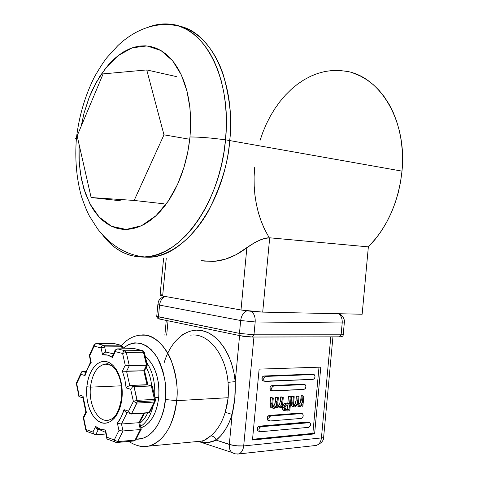 <?xml version="1.0" encoding="UTF-8"?>
<svg xmlns="http://www.w3.org/2000/svg" width="478" height="478" viewBox="0 0 478 478"><rect width="100%" height="100%" fill="white"/><g stroke="black" fill="none" stroke-linecap="round" stroke-linejoin="round"><path stroke-width="0.72" d="M117.11 249.044L123.27 252.617L129.765 255.168L136.547 256.656L143.549 257.039L150.713 256.28L157.967 254.356L165.239 251.267L172.45 247.012L179.525 241.611L186.378 235.092L192.927 227.516L199.087 218.948L204.787 209.46L209.95 199.165L214.502 188.165L218.38 176.591L221.535 164.575L223.925 152.267L225.52 139.821C231.938 78.87 204.883 27.162 171.112 24.288C163.84 23.35 156.569 24.175 149.291 26.756L158.911 24.36L165.968 23.906L172.964 24.575L179.83 26.398L186.492 29.385L192.873 33.532L198.902 38.82L204.5 45.213L209.591 52.676L214.12 61.136L218.01 70.511L221.212 80.716L223.674 91.633L225.353 103.14L226.231 115.102L226.291 127.381L225.52 139.821L401.992 171.13L402.542 160.674L402.261 150.319L401.161 140.203L399.261 130.428L396.591 121.113L393.185 112.366L389.092 104.27L384.366 96.909L379.072 90.366L373.282 84.684L367.062 79.916L360.484 76.092L353.63 73.236L360.484 76.092L367.062 79.916L373.282 84.684L379.072 90.366L384.366 96.909L389.092 104.27L393.185 112.366L396.591 121.113L399.261 130.428L401.161 140.203L402.261 150.319L402.542 160.674L401.992 171.13L400.624 181.574L398.449 191.881L395.503 201.925L391.817 211.587L387.437 220.758L382.43 229.344L376.855 237.243L368.359 246.875C387.329 227.409 398.538 202.158 401.992 171.13L225.52 139.821C220.244 203.078 180.636 256.572 145.228 256.961C128.212 257.528 113.937 250.096 102.412 234.662M267.417 234.626L263.731 227.397L260.618 219.701L258.096 211.611L256.172 203.186L254.864 194.504L254.171 185.631L254.099 176.633L254.649 167.587L254.087 177.063L254.212 186.48L255.013 195.753L256.495 204.811L258.64 213.564L261.448 221.941L264.896 229.858L268.959 237.243M259.924 140.831L262.858 132.269L266.348 123.999L270.369 116.094L274.904 108.614L279.917 101.623L285.366 95.188L291.221 89.374L297.441 84.236L303.972 79.826L310.766 76.205L317.768 73.421L324.915 71.509L332.138 70.511L339.386 70.451L346.574 71.359L339.386 70.451L332.138 70.511L324.915 71.509L317.768 73.421L310.766 76.205L303.972 79.826L297.441 84.236L291.221 89.374L285.366 95.188L279.917 101.623L274.904 108.614L270.369 116.094L266.348 123.999L262.858 132.269L259.924 140.831M401.992 171.13C407.316 120.08 379.353 75.189 344.668 71.025C379.353 75.189 407.316 120.08 401.992 171.13L229.709 140.562C224.463 203.58 184.849 256.853 149.393 257.236L141.619 257.045L149.393 257.236C172.415 255.838 195.173 235.206 208.635 210.577C221.493 184.669 228.514 161.325 229.709 140.562C232.218 121.006 230.067 99.042 223.262 74.67C215.698 51.385 199.541 30.58 178.611 25.985C210.941 31.566 235.827 82.12 229.709 140.562L401.992 171.13L400.54 182.07L398.204 192.849L395.019 203.329L391.034 213.373L386.302 222.856L380.894 231.669L374.889 239.705L368.359 246.875C387.329 227.409 398.538 202.158 401.992 171.13M163.972 134.832L146.74 69.931L103.134 73.881L77.137 135.877L91.113 197.528L134.157 200.449L163.972 134.832L189.754 139.271L163.972 134.832L146.74 69.931L103.134 73.881L77.137 135.877L91.113 197.528L134.157 200.449L163.972 134.832M164.133 203.831L134.157 200.449M120.576 200.808L91.113 197.528M176.334 76.588L146.74 69.931M160.1 294.908L160.052 295.398L162.639 296.002L240.996 309.989L246.863 247.735L240.996 309.989L262.703 312.116L269.688 237.799L263.898 238.594L257.582 241.133L251.745 244.372L236.269 254.625L225.437 259.154L214.61 261.299L204.034 261.096L201.352 260.665L212.889 261.424C224.367 260.797 235.696 256.232 246.863 247.735L254.583 242.704L260.725 239.717L266.957 237.907L269.688 237.799L368.359 246.875L362.157 314.231L262.703 312.116L269.688 237.799L368.359 246.875L362.157 314.231L262.703 312.116L251.721 311.393L240.996 309.989L162.639 296.002L166.248 258.347L162.639 296.002L159.724 295.016M81.152 126.294L84.176 112.641L89.033 97.799L96.174 82.461L105.877 67.846L118.084 55.657L132.173 47.836L146.943 45.936L160.871 50.483L172.594 60.724L181.329 74.927L186.964 91.077L189.88 107.478L190.686 122.971L189.993 136.959C200.372 137.019 212.208 137.993 225.514 139.875C212.208 137.993 200.372 137.019 189.993 136.959L187.926 151.407L183.946 167.491L177.499 184.538L168.178 201.256L155.977 215.721L141.53 225.718L126.168 229.446L111.571 226.291L99.215 217.12L89.912 203.801L83.74 188.434L80.286 172.749L78.936 157.883L79.073 144.422L79.211 162.956L81.326 178.718L85.287 193.172L91.005 205.809L94.477 211.294L98.331 216.152L102.531 220.328L107.06 223.77L111.87 226.429L116.925 228.275L122.183 229.273L127.602 229.386L133.123 228.609L138.698 226.919L144.266 224.325L149.775 220.836L155.165 216.468L160.369 211.258L165.334 205.241L169.995 198.478L174.303 191.033L178.192 182.984L181.628 174.422L184.562 165.43L186.952 156.115L188.768 146.591L189.993 136.959L190.608 127.339L190.608 117.833L189.993 108.566L188.78 99.633L186.982 91.143L184.627 83.184L181.742 75.835L178.378 69.179L174.566 63.275L170.365 58.179L165.818 53.93L160.984 50.554L155.924 48.075L150.678 46.497L145.312 45.822L139.887 46.043L134.443 47.131L129.036 49.061L123.718 51.797L118.532 55.311L113.531 59.541L108.739 64.452L99.962 76.086L92.469 89.756L89.272 97.201L84.08 112.993L81.152 126.3M76.325 138.184L77.627 138.046L76.325 138.184C75.16 138.393 75.166 138.728 76.337 139.176M160.309 294.878L161.403 294.801M200.378 441.367L204.052 440.429L210.714 435.9C217.167 430.559 222.001 422.695 225.228 412.311L228.173 397.708L176.645 400.666C173.173 426.316 163.787 441.475 148.479 446.153C144.458 447.008 140.49 446.703 136.565 445.227C140.55 446.703 144.517 447.014 148.479 446.153C167.503 441.403 175.695 415.346 176.645 400.666L165.388 399.518C164.82 413.315 155.296 439.897 136.23 439.186L142.659 438.428L148.156 435.751L153.229 431.27L157.668 425.139L161.271 417.587L163.888 408.929L165.388 399.518L165.717 389.767L164.862 380.076L162.861 370.856L159.813 362.491L155.858 355.315L151.173 349.597L145.957 345.54L140.418 343.27L134.784 342.84L129.269 344.226L122.918 348.301C135.113 339.057 146.513 342.063 157.131 357.323C164.587 373.443 167.342 387.509 165.388 399.518L176.645 400.666C178.282 389.522 176.448 376.031 171.13 360.191C165.251 345.11 152.518 333.411 140.144 335.174C160.417 331.284 180.606 365.264 176.645 400.666L228.173 397.708L228.054 382.346L235.236 381.635C235.666 392.898 234.638 403.82 232.141 414.402L225.228 412.311L227.05 405.183L228.173 397.708L228.478 390.042L228.054 382.346C225.765 353.965 207.769 332.461 190.674 335.156M236.992 454.082L238.391 453.986C241.342 453.078 243.105 450.395 243.69 445.938L238.647 445.998L231.997 445.149L216.199 440.142C214.933 437.382 213.11 435.966 210.714 435.9C207.362 438.72 204.59 440.435 202.397 441.039L199.434 441.367M158.726 397.523L154.98 397.726L158.726 397.523C159.718 378.845 155.254 365.198 145.348 356.582L147.78 358.703L151.407 363.19L154.454 368.795L156.796 375.302L158.332 382.46L158.983 389.964L158.726 397.523L157.567 404.806L155.553 411.522L152.769 417.39L149.345 422.176L145.414 425.695L140.891 427.906C150.624 424.165 156.569 414.038 158.726 397.523M153.366 405.123C150.887 415.346 146.621 422.456 140.562 426.46C146.621 422.456 150.887 415.346 153.366 405.123M147.672 412.95C145.557 417.485 142.952 420.921 139.839 423.269C142.952 420.921 145.557 417.485 147.672 412.95M135.662 348.904L142.193 350.535L143.46 352.208L146.513 365.258L143.782 370.791L147.015 384.706L151.353 385.961L154.484 399.375L137.15 400.337L137.24 401.777L154.579 400.797L154.484 399.375L155.475 399.847L155.051 400.17L155.422 401.06L154.227 402.082L155.422 401.06L155.475 399.847L154.484 399.375L154.227 402.082L148.772 412.878L150.08 411.905M107.55 420.341C97.297 421.638 88.514 404.006 90.462 387.132L86.835 386.762C85.227 402.607 91.698 419.355 101.079 422.618C110.436 426.125 120.462 414.563 122.004 397.81L121.537 397.594M121.621 397.355L121.579 397.624C119.536 409.568 116.226 416.673 111.667 418.937L108.614 420.192C98.014 422.785 88.412 404.675 90.462 387.132L121.376 385.818L90.462 387.132C92.206 373.874 97.01 366.19 104.861 364.081L111.529 365.461M120.48 345.122L121.675 346.747L122.703 347.345L121.675 346.747L120.48 345.122L121.555 345.504L113.519 343.389L120.48 345.122L103.23 345.289L101.695 346.269L101.061 347.912L104.658 346.914L103.475 345.271L96.562 343.509L94.967 344.28L94.16 346.12L101.061 347.912L101.695 346.269L103.23 345.289L120.48 345.122M114.32 343.592L96.233 343.491L113.519 343.389M149.572 412.574L130.542 413.858L131.432 414.032L137.24 401.777L134.061 386.72L129.753 385.441L147.774 384.886L147.015 384.706L143.782 370.791L146.513 365.258L147.182 365.204L146.513 365.258L143.46 352.208L144.464 352.794L142.193 350.535L143.275 350.924L142.193 350.535L125.039 350.762L117.743 348.904L116.136 349.705L115.318 351.599L115.001 350.882L115.288 350.165L115.001 350.882L115.318 351.599L116.136 349.705L117.743 348.904L125.039 350.762L123.426 351.575L122.601 353.487L123.24 351.802L124.794 350.786L126.294 352.459L125.039 350.762L142.193 350.535L134.85 348.707L117.743 348.904L134.85 348.707M147.314 364.905L147.182 365.204M144.487 370.743L122.386 371.179L124.83 379.15L126.12 387.903L130.655 389.265L133.386 401.383L128.552 411.134L124.029 409.646C122.434 415.095 120.217 419.588 117.379 423.132L118.968 430.469L114.266 439.957L107.042 437.286L105.507 430.033L105.279 430.983L105.507 430.033L107.042 437.286L106.773 438.171L107.042 437.286L114.266 439.957L114.732 441.815L114.266 439.957L117.708 441.624L114.266 439.957L118.968 430.469L119.847 430.708L118.968 430.469L117.379 423.132L118.191 423.49L117.379 423.132L121.173 417.109L124.029 409.646L124.489 410.727L124.029 409.646L128.552 411.134L128.982 412.287L128.552 411.134L133.386 401.383L136.887 403.079L133.386 401.383L137.15 400.337L133.386 401.383L130.655 389.265L131.283 388.321L130.655 389.265L126.12 387.903L126.766 387.072L126.12 387.903L124.83 379.15L122.386 371.179L126.568 371.316L129.293 365.706L125.254 365.258L122.386 371.179L125.254 365.258L129.293 365.706L126.294 352.459L122.601 353.487L126.294 352.459L129.293 365.706L126.568 371.316L129.753 385.441L126.766 387.072L129.753 385.441L126.568 371.316L143.782 370.791M152.5 386.6L151.353 385.961L152.5 386.6L152.267 388.279M138.799 422.713L140.341 429.561L141.303 429.25L140.341 429.561L135.023 440.089L136.242 438.995L134.061 440.961L135.023 440.089L117.708 441.624L123.019 430.947L119.847 430.708L123.019 430.947L121.496 423.998L118.191 423.49L121.496 423.998L127.136 412.61L121.496 423.998L138.799 422.713L140.341 429.561L123.019 430.947L117.708 441.624L116.746 442.503L117.708 441.624L135.023 440.089L140.341 429.561L123.019 430.947L121.496 423.998L138.799 422.713L143.836 413.207L138.799 422.713L139.725 422.367M139.54 421.925L139.743 422.271M94.16 346.12L94.967 344.28L96.562 343.509L103.475 345.271L104.658 346.914L121.675 346.747L122.147 348.832L121.675 346.747L104.658 346.914L101.061 347.912L102.561 354.813L103.816 352.949L105.775 352.023L104.658 346.914L105.775 352.023L103.816 352.949L102.561 354.813C105.967 354.353 109.283 355.244 112.515 357.472L112.485 356.343L112.515 357.472L115.318 351.599L122.601 353.487L125.254 365.258L122.601 353.487L115.318 351.599L112.515 357.472L107.604 355.13L102.561 354.813L101.061 347.912L94.16 346.12L93.879 345.463L94.16 346.12L89.75 355.584L94.16 346.12M94.154 344.763L93.879 345.463L94.154 344.763M89.267 355.405L89.75 355.584L89.189 355.244M91.196 362.42L89.75 355.584L91.196 362.42L90.712 362.109L91.196 362.42L87.677 368.383L85.042 375.571L87.677 368.383L91.196 362.42M85.054 373.617L85.042 375.571L85.054 373.617M85.568 372.368L82.569 371.484L81.792 371.717L81.218 372.35L81.003 374.358L85.042 375.571L81.003 374.358L80.949 373.21L81.792 371.717L82.569 371.484L85.909 371.382L82.569 371.484L85.568 372.368M76.701 383.577L81.003 374.358L76.701 383.577L76.438 382.896L79.007 394.882L76.701 383.577M76.809 382.107L76.474 384.252M80.059 396.937L80.4 397.051L80.059 396.937M78.762 395.754L79.007 394.882L78.882 396.471L78.762 395.754M78.936 396.579L79.342 396.931M83.041 396.202L79.007 394.882L83.041 396.202L82.718 396.973L83.041 396.202L84.164 404.579L86.357 412.347L83.041 396.202M82.718 397.666L82.718 396.973L82.718 397.666M82.742 396.871L85.873 412.251L86.357 412.347L85.783 412.221L83.202 417.647L83.71 417.909L86.357 412.347L83.71 417.909L83.136 417.503M86.076 429.531L83.71 417.909L86.076 429.531L85.753 429.776L86.076 429.531L86.542 431.323L86.076 429.531L92.917 432.058L86.076 429.531M87.617 431.724L86.542 431.323L87.617 431.724M83.297 417.724L85.825 430.122M93.318 433.176L92.917 432.058L93.987 434.096L93.318 433.176M94.829 434.675L93.987 434.096L95.708 434.831L94.829 434.675M95.708 434.831L98.229 429.644L95.708 434.831L105.943 434L95.708 434.831M95.63 426.46L92.917 432.058L95.63 426.46L100.44 429.244L105.507 430.033C102.047 430.164 98.755 428.975 95.63 426.46L95.929 427.589L95.63 426.46M96.496 428.593L95.929 427.589L97.321 429.31L96.496 428.593M97.44 429.375L97.775 429.346L97.44 429.375M112.742 355.321L112.485 356.343M113.573 353.875L105.775 352.023L113.573 353.875M106.941 439.007L106.773 438.171L107.335 439.336M115.963 442.467L114.732 441.815L115.963 442.467M116.441 442.52L106.875 438.894M126.132 412.383L124.489 410.727L126.132 412.383M129.681 413.243L128.982 412.287L130.542 413.858L129.681 413.243M132.155 387.503L131.283 388.321L132.155 387.503M134.061 386.72L133.129 386.941L134.061 386.72L137.15 400.337L154.484 399.375L151.353 385.961L134.061 386.72L129.753 385.441L147.015 384.706L151.353 385.961L134.061 386.72M108.452 363.997L104.861 364.081L106.893 363.8C107.831 362.742 115.598 368.03 116.716 371.412C120.755 378.773 122.38 387.515 121.591 397.63L122.004 397.81C123.683 381.097 116.411 364.134 106.964 361.738C97.536 359.098 88.305 370.874 86.835 386.762L90.462 387.132C92.338 373.264 97.422 365.556 105.71 363.991M86.835 386.762L87.719 381.056L89.225 375.756L91.286 371.059L93.843 367.14L96.801 364.146L100.051 362.199L103.481 361.38L106.964 361.738L110.364 363.274L113.543 365.939L116.381 369.649L118.759 374.268L120.576 379.61L121.747 385.477L122.231 391.625L122.004 397.81L121.065 403.773L119.458 409.27L117.253 414.079L114.541 418.005L111.44 420.909L108.07 422.671L104.568 423.245L101.079 422.618L97.733 420.831L94.656 417.963L91.961 414.139L89.739 409.515L88.072 404.263L87.008 398.58L86.596 392.677L86.835 386.762M127.459 412.592L127.136 412.61L127.459 412.592M131.432 414.032L148.772 412.878L154.227 402.082L136.887 403.079L131.432 414.032M154.227 402.082L154.579 400.797L137.24 401.777L136.887 403.079L154.227 402.082M146.513 365.258L129.293 365.706L146.513 365.258M143.46 352.208L126.294 352.459L143.46 352.208M147.182 382.585L145.264 374.316M146.758 364.708L144.051 353.146M151.681 385.979C150.94 378.863 149.112 372.649 146.202 367.349C149.112 372.649 150.94 378.863 151.681 385.979M154.657 396.364C155.368 382.884 152.733 371.609 146.74 362.545C152.733 371.609 155.368 382.884 154.657 396.364M338.878 313.735C341.322 315.964 342.427 319.047 342.2 322.991C344.22 323.003 344.931 322.859 344.333 322.548C344.931 322.859 344.22 323.003 342.2 322.991C342.427 319.047 341.322 315.964 338.878 313.735M255.18 321.951L342.2 322.991L341.107 334.803C343.126 334.791 343.843 334.612 343.252 334.271C343.831 334.618 343.108 334.791 341.107 334.803L342.2 322.991L255.18 321.951C255.443 317.171 254.147 313.64 251.297 311.351C254.147 313.64 255.443 317.171 255.18 321.951L253.973 334.809L341.107 334.803L339.511 336.847L341.107 334.803L253.973 334.809L255.18 321.951L240.673 320.523L255.18 321.951M246.809 310.849C243.38 312.487 241.336 315.713 240.673 320.523C241.336 315.713 243.38 312.487 246.809 310.849M252.067 337.038L253.973 334.809L239.46 333.375L240.35 335.723L241.097 335.944L240.38 335.735L239.46 333.375L158.439 316.83L159.562 305.107L240.673 320.523L239.46 333.375L156.694 316.346L156.772 315.934L156.73 316.358L158.439 316.83L159.562 305.107L157.848 304.677L157.877 304.313L157.848 304.677L159.562 305.107C160.148 300.889 162.036 298.009 165.239 296.462C162.036 298.009 160.148 300.889 159.562 305.107L240.673 320.523L239.46 333.375L253.973 334.809L252.366 337.032L339.511 336.847C342.009 336.906 343.252 336.171 343.246 334.642M158.439 316.83L159.353 318.999L160.064 319.196L159.329 318.981L158.439 316.83M164.187 362.587C170.58 340.939 186.265 327.191 202.361 330.68C218.434 334.068 232.804 355.441 235.236 381.635L239.574 335.628L235.236 381.635L234.806 398.27L232.141 414.402L229.309 444.45L236.371 445.819L243.69 445.938L253.932 337.032L243.69 445.938L321.419 437.932L330.788 336.865L321.419 437.932C323.516 437.693 324.275 437.233 323.702 436.557C324.275 437.233 323.516 437.693 321.419 437.932C320.875 442.072 319.125 444.576 316.173 445.442L315.133 445.556L316.173 445.442C319.125 444.576 320.875 442.072 321.419 437.932L243.69 445.938C243.105 450.395 241.342 453.078 238.391 453.986L234.895 453.831L231.657 452.403C229.84 450.539 229.058 447.886 229.309 444.45C229.058 447.886 229.84 450.539 231.657 452.403L198.358 441.427M198.788 441.385L200.718 442.036L198.788 441.385M296.796 405.864L298.541 406.33L297.603 404.334L294.783 406.969L293.731 406.688L292.835 402.279L291.09 401.819L291.986 406.222L293.038 406.503M301.098 406.019L299.61 406.635L298.541 406.33L299.61 406.635L300.74 406.264L302.204 404.525L302.036 406.282L302.897 406.222L303.835 396.119L302.98 396.166L302.586 400.427L300.835 399.972L300.154 403.163L298.732 404.747L300.429 402.416L301.23 395.724L303.835 396.119L302.09 395.67M298.553 406.336L297.603 404.334L295.607 406.736L294.287 406.939L293.313 406.27L292.751 403.97L293.349 396.746L294.221 396.698L293.707 402.225L294.221 396.698L292.476 396.244L291.604 396.298L291.09 401.819L292.835 402.279L293.349 396.746L291.604 396.298L291 403.504L291.568 405.804L292.542 406.473M293.707 402.225L294.263 405.505L295.051 405.708L294.245 405.493L295.051 405.708C296.874 404.98 297.8 403.211 297.818 400.409L296.073 399.955C296.079 402.285 295.35 404 293.892 405.093L295.41 403.372L296.073 399.955L297.818 400.409L298.188 396.459L296.444 396.011L296.073 399.955L296.444 396.011L297.304 395.957L299.049 396.405L298.571 401.568L299.132 405.189L299.873 405.374L299.114 405.171L299.873 405.374C301.612 404.717 302.514 403.068 302.586 400.427L301.487 404.322L300.16 405.326L299.031 405.111L298.463 403.546L299.049 396.405L298.188 396.459L297.603 402.141L296.748 404.567L295.356 405.661L294.239 405.493L293.653 404.388L293.707 402.225M273.613 386.039L272.299 386.833L271.612 388.626L271.964 390.359L273.147 391.022L304.032 389.373L305.275 388.602L305.92 386.863L305.591 385.184L304.486 384.533L273.613 386.039L304.486 384.533L302.735 384.109L271.868 385.603L273.613 386.039L271.868 385.603C269.795 386.69 269.383 388.273 270.626 390.347L271.498 390.574L270.219 389.911L270.088 387.216L270.548 386.391L271.868 385.603L302.735 384.109L305.143 384.712C306.392 386.696 306.022 388.25 304.032 389.373L272.37 390.795C271.128 388.716 271.546 387.132 273.613 386.039M303.345 384.258L302.735 384.109L303.345 384.258M301.331 418.411L302.574 417.605L303.225 415.854L302.897 414.187L301.779 413.566L270.817 415.956L269.49 416.786L268.803 418.591L269.162 420.317L270.345 420.945L301.331 418.411L270.345 420.945L269.49 420.682C268.343 418.609 268.785 417.037 270.817 415.956L269.072 415.46C267.041 416.541 266.599 418.113 267.746 420.174L268.648 420.437L267.417 419.815L267.292 417.127L269.072 415.46L270.817 415.956L301.779 413.566L300.035 413.094L269.072 415.46L300.035 413.094L302.52 413.775C303.679 415.752 303.285 417.3 301.331 418.411M260.934 426.711L259.584 427.559L258.891 429.387L259.255 431.12L260.462 431.742L308.722 427.338L310.377 425.719L310.551 423.884L309.78 422.666L260.934 426.711L309.17 422.534L307.426 422.05L259.196 426.191L260.934 426.711L259.196 426.191C257.158 427.26 256.692 428.838 257.803 430.923L258.759 431.21L257.517 430.594L257.379 427.888L258.484 426.442L259.196 426.191L307.426 422.05L309.905 422.743C311.035 424.697 310.64 426.227 308.722 427.338L260.462 431.742L259.542 431.449C258.431 429.364 258.891 427.78 260.934 426.711M313.186 379.335L314.405 378.582L315.038 376.867L314.721 375.194L313.628 374.537L265.649 376.425L264.31 377.214L263.617 379.012L263.976 380.769L265.176 381.45L313.186 379.335L264.4 381.223C263.121 379.114 263.539 377.518 265.649 376.425L263.904 376.001C261.795 377.088 261.376 378.684 262.655 380.787L263.557 381.008L262.231 380.339L262.099 377.614L262.565 376.784L263.904 376.001L265.649 376.425L313.628 374.537L311.877 374.131L263.904 376.001L311.877 374.131L314.243 374.698C315.51 376.658 315.157 378.206 313.186 379.335M312.433 374.262L311.877 374.131L312.433 374.262M285.515 409.168L287.26 409.646L285.635 409.407L284.984 407.489L285.324 406.288L286.25 405.278L289.489 404.842L287.774 404.926C286.382 404.776 285.45 405.631 284.984 407.489L285.623 409.401L289.053 409.515L289.489 404.842L289.053 409.515L287.308 409.043L287.69 404.932L287.308 409.043L285.515 409.168L287.26 409.646L289.053 409.515L287.308 409.043L285.39 409.18M287.876 411.032L285.079 410.698L284.099 407.555L284.655 405.499L285.671 404.263L289.62 403.402L290.224 396.937L291.102 396.883L289.357 396.429L291.102 396.883L290.224 396.937L289.62 403.402L287.033 403.671L285.557 404.352L284.452 405.971L284.069 408.158L284.38 409.789L285.27 410.823L289.799 410.889L291.102 396.883L289.799 410.889M283.717 410.435L282.635 409.311L282.325 407.68L280.449 407.459L282.325 407.668L283.287 397.355L281.542 396.895L283.287 397.355L282.325 407.668L283.334 410.22L284.727 410.602M284.099 407.555L282.379 407.089L284.099 407.555M287.176 402.99L287.876 402.942L288.479 396.483L290.224 396.937L288.479 396.483L287.876 402.942L289.62 403.402L287.876 402.942L287.176 402.99L288.921 403.45L287.176 402.99L284.655 403.384L286.4 403.85L284.655 403.384L282.438 406.461M275.991 407.262L277.736 407.74L276.81 405.744L273.882 408.439L272.729 408.11L271.845 403.653L270.1 403.181L270.984 407.632L272.729 408.11M272.753 403.599L273.296 406.921L274.157 407.148L272.98 406.581L272.669 405.499L273.279 397.959L270.632 397.547L272.37 398.013L271.845 403.653L272.37 398.013L270.632 397.547L270.1 403.181L271.845 403.653L271.874 406.617L272.884 408.218L274.736 408.2L276.81 405.744L277.234 407.166L278.148 407.973L279.295 408.027L280.455 407.453L278.901 408.087L277.736 407.74M272.137 407.961L272.747 408.128L272.137 407.961M274.157 407.148L273.291 406.915L274.157 407.148C276.057 406.402 277.013 404.597 277.031 401.741L275.286 401.275C275.298 403.701 274.521 405.458 272.962 406.545L274.599 404.758L275.286 401.275L277.031 401.741L277.407 397.708L275.663 397.248L275.286 401.275L275.663 397.248L278.31 397.654L277.407 397.708L276.344 405.23L275.394 406.581L274.157 407.148M281.428 407.728L281.596 405.936L281.428 407.728M283.287 397.355L282.396 397.409L281.273 405.033L280.341 406.276L279.176 406.802L278.298 406.533L277.724 405.266L278.31 397.654L277.814 402.924L278.369 406.587L279.176 406.802L278.357 406.581L279.176 406.802C280.986 406.127 281.924 404.448 281.99 401.747L280.245 401.287L279.516 404.585L278.005 406.186L279.528 404.567L280.245 401.287L281.99 401.747L282.396 397.409L280.652 396.949L280.245 401.287L280.652 396.949L283.287 397.355M280.455 407.453L281.596 405.936M281.542 396.895L280.652 396.949L281.542 396.895M312.857 433.403L252.545 439.288L312.857 433.403L318.999 367.194L312.857 433.403L314.596 433.905L312.857 433.403M271.534 397.493L270.632 397.547L270.016 404.902L270.602 407.244L271.624 407.925M286.555 403.032L284.655 403.384M284.44 403.48L283.424 404.269L282.582 405.852M301.666 400.188L302.06 395.933M252.474 440.011L314.596 433.905L252.474 440.011L259.13 369.124L320.792 367.134L259.13 369.124L252.474 440.011M320.792 367.134L314.596 433.905L320.792 367.134M339.93 336.811L340.509 336.751M158.821 318.862L159.317 319.023M242.226 336.154L246.839 336.745M247.963 336.841L250.771 337.002M200.76 442.048C205.367 443.339 210.517 442.706 216.199 440.142C214.933 437.382 213.11 435.966 210.714 435.9C217.167 430.559 222.001 422.695 225.228 412.311L232.141 414.402C228.598 425.761 223.28 434.341 216.199 440.142L221.129 435.356L225.502 429.369L229.213 422.325L232.141 414.402L229.309 444.45L216.199 440.142L208.139 442.532L200.987 442.096L201.943 441.971L202.385 441.045L148.479 446.153C141.751 447.241 135.214 445.663 128.869 441.421M166.673 335.162L168.041 320.846L166.673 335.162M191.684 335.06C208.498 333.232 225.801 354.574 228.054 382.346L235.236 381.635L233.808 372.069L231.394 362.981L228.066 354.64L223.931 347.261L219.115 341.041L213.774 336.13L208.049 332.64L202.11 330.627L196.105 330.125L190.196 331.105L184.526 333.525L181.945 335.156M175.181 25.382C151.018 21.385 130.918 33.245 117.779 45.697L106.845 57.718C104.049 61.148 99.944 67.488 94.536 76.743C85.078 95.594 79.043 116.07 76.432 138.166C74.777 158.971 76.468 178.461 81.499 196.637C84.69 205.755 87.295 212.16 89.32 215.853L97.428 228.657C107.681 242.155 124.848 256.662 149.393 257.236L145.228 256.961M163.619 258.174L160.052 295.398M121.555 345.504L122.595 346.897M143.275 350.924L144.356 352.34M144.464 352.794L147.296 364.893M147.272 365.18L144.589 370.617M147.959 384.981L144.559 370.731M152.566 387.407L155.386 399.453M150.277 411.229L155.015 401.855M139.725 422.188L144.613 413.153M139.66 422.456L141.13 428.987M141.076 429.423L136.242 438.995M135.919 439.754L134.061 440.961L116.746 442.503M96.233 343.491C94.184 344.399 93.395 345.056 93.879 345.463L89.249 355.393M89.326 355.435L90.742 362.139M84.893 374.543L90.599 361.983M80.949 373.21L76.438 382.896M76.39 383.846L78.78 395.581M78.93 396.567L82.79 397.839M85.753 429.776L86.542 431.323L93.993 434.102M113.184 343.371L96.454 343.491M112.515 356.104L115.001 350.882C114.517 350.482 115.312 349.818 117.379 348.886M106.791 438.021L105.285 430.899M129.807 413.368L125.463 411.934M96.227 428.198L105.608 432.411M117.624 348.88L134.485 348.683M122.703 347.345L123.031 348.82M145.163 335.174L140.144 335.174C133.296 335.837 127.07 339.272 121.46 345.48M339.81 313.759C343.329 316.717 344.835 319.645 344.333 322.548M164.324 296.3C156.73 299.808 158.69 303.297 157.848 304.677L156.73 316.358C157.16 317.954 158.033 318.838 159.353 318.999L240.38 335.735L252.366 337.032M343.252 334.271L344.303 322.883M323.702 436.557L332.939 336.859M238.391 453.986L316.173 445.442C321.24 443.357 323.731 440.668 323.648 437.358M291.986 406.222L293.731 406.688M272.37 390.795L270.626 390.347M269.49 420.682L267.746 420.174M259.542 431.449L257.803 430.923M264.4 381.223L262.655 380.787M283.334 410.22L285.079 410.698M164.856 335.162L166.26 320.481"/></g></svg>
